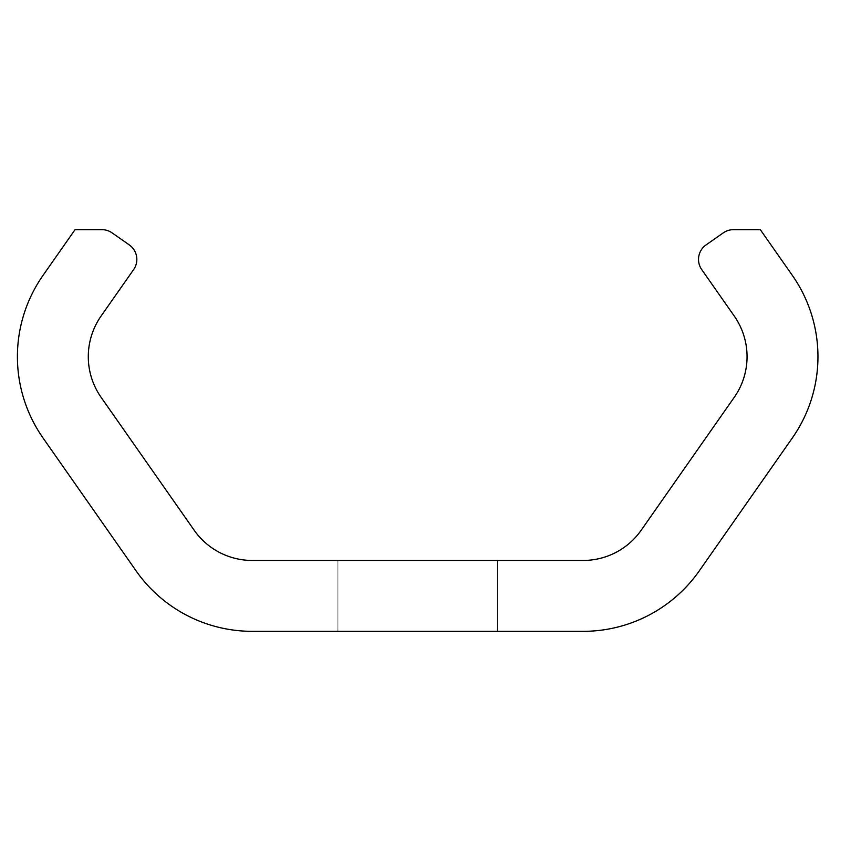 <?xml version="1.0" encoding="UTF-8"?>
<svg xmlns="http://www.w3.org/2000/svg" width="861" height="861" viewBox="0 0 861 861"><rect width="100%" height="100%" fill="white"/><g stroke="black" fill="none" stroke-linecap="round" stroke-linejoin="round"><path stroke-width="0.65" stroke-dasharray="4.3 3.23" d="M136.834 259.419A17.726 17.726 0 0 0 129.279 244.901L112.081 232.857A17.726 17.726 0 0 0 101.91 229.661L75.047 229.661L43.05 275.359A141.774 141.774 0 0 0 43.05 438.001L136.103 570.886A141.774 141.774 0 0 0 252.241 631.339L583.123 631.339A141.774 141.774 0 0 0 699.261 570.886L792.314 438.001A141.774 141.774 0 0 0 792.314 275.359L760.306 229.661L733.443 229.661A17.726 17.726 0 0 0 723.283 232.857L706.085 244.901A17.726 17.726 0 0 0 701.726 269.59L734.239 316.019A70.893 70.893 0 0 1 734.239 397.341L641.197 530.225A70.893 70.893 0 0 1 583.123 560.457L252.241 560.457A70.893 70.893 0 0 1 194.166 530.225L101.114 397.341A70.893 70.893 0 0 1 101.114 316.019L133.627 269.59A17.726 17.726 0 0 0 136.834 259.419M337.932 560.457L337.932 631.339L497.432 631.339L337.932 631.339L497.432 631.339L337.932 631.339L497.432 631.339L337.932 631.339L497.432 631.339L337.932 631.339L497.432 631.339L337.932 631.339L497.432 631.339L337.932 631.339L497.432 631.339L337.932 631.339L497.432 631.339L337.932 631.339L497.432 631.339L337.932 631.339L497.432 631.339L337.932 631.339L497.432 631.339L337.932 631.339L497.432 631.339L337.932 631.339L497.432 631.339L337.932 631.339L497.432 631.339L337.932 631.339L497.432 631.339L337.932 631.339L497.432 631.339L337.932 631.339L497.432 631.339L337.932 631.339L497.432 631.339L337.932 631.339L497.432 631.339L337.932 631.339L497.432 631.339L337.932 631.339L497.432 631.339L337.932 631.339L497.432 631.339L337.932 631.339L497.432 631.339L337.932 631.339L497.432 631.339L337.932 631.339L497.432 631.339L337.932 631.339L497.432 631.339L337.932 631.339L337.932 560.457L497.432 560.457L497.432 631.339L497.432 560.457L337.932 560.457L337.932 631.339L337.932 560.457L497.432 560.457L497.432 631.339L497.432 560.457L337.932 560.457L337.932 631.339L337.932 560.457L497.432 560.457L497.432 631.339L497.432 560.457L337.932 560.457L337.932 631.339L337.932 560.457L497.432 560.457L497.432 631.339L497.432 560.457L337.932 560.457L337.932 631.339L337.932 560.457L497.432 560.457L497.432 631.339L497.432 560.457L337.932 560.457L337.932 631.339L337.932 560.457L497.432 560.457L497.432 631.339L497.432 560.457L337.932 560.457L337.932 631.339L337.932 560.457L497.432 560.457L497.432 631.339L497.432 560.457L337.932 560.457L337.932 631.339L337.932 560.457L497.432 560.457L497.432 631.339L497.432 560.457L337.932 560.457L337.932 631.339L337.932 560.457L497.432 560.457L497.432 631.339L497.432 560.457L337.932 560.457L337.932 631.339L337.932 560.457L497.432 560.457L497.432 631.339L497.432 560.457L337.932 560.457L337.932 631.339L337.932 560.457L497.432 560.457L497.432 631.339L497.432 560.457L337.932 560.457L337.932 631.339L337.932 560.457L497.432 560.457L497.432 631.339L497.432 560.457L337.932 560.457L337.932 631.339L337.932 560.457L497.432 560.457L497.432 631.339L497.432 560.457L337.932 560.457L337.932 631.339L337.932 560.457L497.432 560.457L497.432 631.339L497.432 560.457L337.932 560.457L337.932 631.339L337.932 560.457L497.432 560.457L497.432 631.339L497.432 560.457L337.932 560.457L337.932 631.339L337.932 560.457L497.432 560.457L497.432 631.339L497.432 560.457L337.932 560.457L337.932 631.339L337.932 560.457L497.432 560.457L497.432 631.339L497.432 560.457L337.932 560.457L337.932 631.339L337.932 560.457L497.432 560.457L497.432 631.339L497.432 560.457L337.932 560.457L337.932 631.339L337.932 560.457L497.432 560.457L497.432 631.339L497.432 560.457L337.932 560.457L337.932 631.339L337.932 560.457L497.432 560.457L497.432 631.339L497.432 560.457L337.932 560.457L337.932 631.339L337.932 560.457L497.432 560.457L497.432 631.339L497.432 560.457L337.932 560.457L337.932 631.339L337.932 560.457L497.432 560.457L497.432 631.339L497.432 560.457L337.932 560.457L337.932 631.339L337.932 560.457L497.432 560.457L497.432 631.339L497.432 560.457L337.932 560.457L337.932 631.339L337.932 560.457L497.432 560.457L497.432 631.339L497.432 560.457L337.932 560.457L497.432 560.457L337.932 560.457L497.432 560.457L337.932 560.457L337.932 631.339L337.932 560.457M497.432 560.457L497.432 631.339L497.432 560.457"/><path stroke-width="1.29" d="M136.834 259.419A17.726 17.726 0 0 0 129.279 244.901L112.081 232.857A17.726 17.726 0 0 0 101.91 229.661L75.047 229.661L43.05 275.359A141.774 141.774 0 0 0 43.05 438.001L136.103 570.886A141.774 141.774 0 0 0 252.241 631.339L583.123 631.339A141.774 141.774 0 0 0 699.261 570.886L792.314 438.001A141.774 141.774 0 0 0 792.314 275.359L760.306 229.661L733.443 229.661A17.726 17.726 0 0 0 723.283 232.857L706.085 244.901A17.726 17.726 0 0 0 701.726 269.59L734.239 316.019A70.893 70.893 0 0 1 734.239 397.341L641.197 530.225A70.893 70.893 0 0 1 583.123 560.457L252.241 560.457A70.893 70.893 0 0 1 194.166 530.225L101.114 397.341A70.893 70.893 0 0 1 101.114 316.019L133.627 269.59A17.726 17.726 0 0 0 136.834 259.419"/></g></svg>
